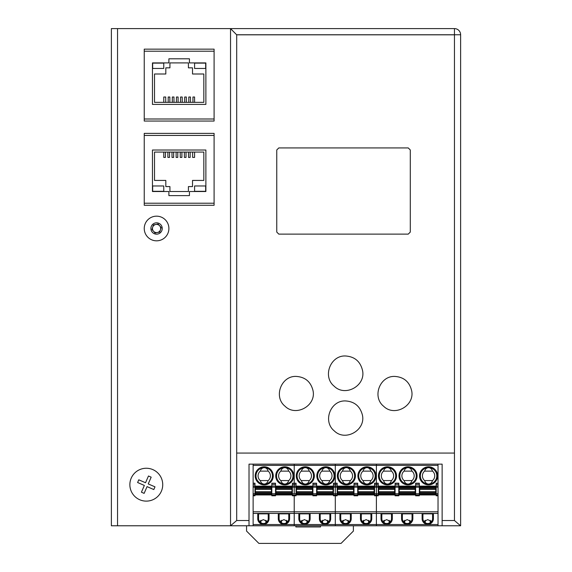 <?xml version="1.0" encoding="UTF-8"?>
<svg xmlns="http://www.w3.org/2000/svg" width="572" height="572" viewBox="0 0 572 572"><rect width="100%" height="100%" fill="white"/><g stroke="black" fill="none" stroke-linecap="round" stroke-linejoin="round"><path stroke-width="0.86" d="M460.624 34.763A6.163 6.163 0 0 0 454.461 28.6L230.53 28.6L230.53 525.775L236.694 520.52L236.694 453.074L454.461 453.074L454.461 34.763L460.624 34.763L460.624 525.775L460.624 34.763M454.461 34.828L236.694 34.828L230.53 28.6L111.376 28.6L111.376 525.775L117.539 525.775L117.539 28.6M230.602 525.775L249.02 525.775L249.02 464.142L442.135 464.142L442.135 525.775L460.56 525.775L454.461 520.52L442.135 520.52M442.135 525.775L335.306 525.775L335.306 524.538L335.306 525.775L294.215 525.775L294.215 524.538L294.215 525.775L249.02 525.775M230.53 525.775L117.539 525.775M214.092 205.284L144.244 205.284L144.244 203.224L214.092 203.224L214.092 205.284M214.092 133.376L214.092 135.428L144.244 135.428L144.244 133.376L214.092 133.376M214.092 121.05L144.244 121.05L144.244 118.997L214.092 118.997L214.092 121.05M214.092 49.142L214.092 51.201L144.244 51.201L144.244 49.142L214.092 49.142M410.296 232.075L408.236 234.127L278.807 234.127L276.755 232.075L276.755 149.986L278.807 147.926L408.236 147.926L410.296 149.986L410.296 232.075M362.233 414.393C366.538 429.715 345.588 442.12 334.32 430.93C322.372 421.478 330.516 400.128 345.581 400.943C354.225 401.508 359.781 405.991 362.233 414.393M394.887 376.433C403.732 377.041 409.295 381.681 411.568 390.361C415.301 405.469 394.709 417.267 383.676 406.299C371.786 396.882 379.894 375.618 394.887 376.433M345.581 355.984C354.712 356.635 360.367 361.475 362.541 370.492C365.923 385.685 345.273 397.233 334.234 386.25C322.186 376.712 330.394 355.155 345.581 355.984M236.694 34.828L236.694 453.074M296.275 376.419C305.112 377.027 310.667 381.66 312.948 390.34C316.673 405.434 296.096 417.217 285.078 406.263C273.187 396.854 281.288 375.604 296.275 376.419M236.694 34.763L454.461 34.763L454.461 28.6M276.755 149.978L278.807 147.926L408.236 147.926L410.296 149.978L410.296 232.068L408.236 234.127L278.807 234.12L276.755 232.068L276.755 149.978M205.67 63.113L194.58 63.113L194.58 68.454L205.67 68.454L205.67 63.113M163.764 68.454L163.764 63.113L152.667 63.113L152.667 68.454L163.764 68.454M154.519 102.352L154.519 74.002L165.816 74.002L165.816 67.839L169.927 67.839L169.927 62.906L188.417 62.906L188.417 67.839L192.521 67.839L192.521 74.002L203.825 74.002L203.825 102.352L154.519 102.352M194.58 102.352L194.58 97.011L192.936 97.011L192.936 102.352M190.469 102.352L190.469 97.011L188.81 97.011L188.81 102.352M186.343 102.352L186.343 97.011L184.685 97.011L184.685 102.352M182.218 102.352L182.218 97.011L180.559 97.011L180.559 102.352M178.092 102.352L178.092 97.011L176.433 97.011L176.433 102.352M173.974 102.352L173.974 97.011L172.315 97.011L172.315 102.352M169.848 102.352L169.848 97.011L168.189 97.011L168.189 102.352M165.723 102.352L165.723 97.011L163.764 97.011L163.764 102.352M152.459 104.411L205.877 104.411L205.877 62.906L189.439 62.906L189.439 58.802L168.897 58.802L168.897 62.906L152.459 62.906L152.459 104.411M144.244 51.201L144.244 118.997M214.092 118.997L214.092 51.201M152.667 191.313L163.764 191.313L163.764 185.972L152.667 185.972L152.667 191.313M194.58 185.972L194.58 191.313L205.67 191.313L205.67 185.972L194.58 185.972M203.825 152.073L203.825 180.423L192.521 180.423L192.521 186.586L188.417 186.586L188.417 191.52L169.927 191.52L169.927 186.586L165.816 186.586L165.816 180.423L154.519 180.423L154.519 152.073L203.825 152.073M163.764 152.073L163.764 157.414L165.408 157.414L165.408 152.073M167.868 152.073L167.868 157.414L169.526 157.414L169.526 152.073M171.993 152.073L171.993 157.414L173.652 157.414L173.652 152.073M176.119 152.073L176.119 157.414L177.778 157.414L177.778 152.073M180.244 152.073L180.244 157.414L181.903 157.414L181.903 152.073M184.37 152.073L184.37 157.414L186.029 157.414L186.029 152.073M188.495 152.073L188.495 157.414L190.154 157.414L190.154 152.073M192.614 152.073L192.614 157.414L194.58 157.414L194.58 152.073M205.877 150.014L152.459 150.014L152.459 191.52L168.897 191.52L168.897 195.624L189.439 195.624L189.439 191.52L205.877 191.52L205.877 150.014M214.092 203.224L214.092 135.428M144.244 135.428L144.244 203.224M168.268 232.382A12.327 12.327 0 0 0 160.453 216.795A12.327 12.327 0 0 0 144.873 224.61A12.327 12.327 0 0 0 152.688 240.197A12.327 12.327 0 0 0 168.268 232.382A12.327 12.327 0 0 1 152.688 240.197A12.327 12.327 0 0 1 144.873 224.61M157.865 224.596A4.111 4.111 0 0 0 153.496 231.224A4.111 4.111 0 0 0 160.467 229.794A4.111 4.111 0 0 0 155.741 224.474A4.111 4.111 0 0 0 152.674 227.198M151.923 229.451L153.418 224.953L158.065 223.995L161.218 227.542L159.724 232.046L155.076 232.997L151.923 229.451M155.277 232.396A4.111 4.111 0 0 0 160.467 229.794M161.375 491.234A16.438 16.438 0 0 1 139.747 499.756A16.438 16.438 0 0 1 131.224 478.135A16.438 16.438 0 0 1 152.846 469.612A16.438 16.438 0 0 1 161.375 491.234M149.821 476.583L151.172 477.17L148.234 483.919L154.991 486.851L153.811 489.553L147.061 486.622L144.13 493.371L141.427 492.199L144.358 485.449L137.609 482.518L138.781 479.815L145.538 482.747L148.47 475.997L149.821 476.583M349.456 521.564L345.581 519.612L341.698 521.564M253.131 495.781L254.976 495.781L254.976 494.959L253.131 494.959L253.131 511.804L294.215 511.804L294.215 495.781L296.067 495.781L296.067 494.959L294.215 494.959L294.215 495.781L294.215 494.959L292.371 494.959L292.371 495.781L294.215 495.781L294.215 511.804L335.306 511.804L335.306 495.781L337.158 495.781L337.158 494.959L335.306 494.959L335.306 495.781L335.306 494.959L333.455 494.959L333.455 495.781L335.306 495.781L335.306 511.804L376.397 511.804L376.397 493.722L374.546 493.722L374.546 495.781L376.397 495.781L376.397 494.959L337.158 494.959L337.158 493.722L335.306 493.722L335.306 487.172L337.158 487.172L337.158 493.722M337.566 493.357L337.566 486.429L353.589 486.429L353.589 494.651L337.566 494.651L337.566 493.357L353.589 493.357M253.131 511.804L253.131 513.449L294.215 513.449L294.215 511.804L294.215 513.449L335.306 513.449L335.306 511.804L335.306 524.538L376.397 524.538L376.397 525.775L376.397 524.538L438.03 524.538L438.03 525.775M253.131 494.959L253.131 484.362L254.976 484.362L254.976 494.959L271.822 494.959L271.822 486.014L275.525 486.014L275.525 494.959L271.822 494.959L271.822 495.781L275.525 495.781L275.525 494.959L292.371 494.959L292.371 486.014L294.215 486.014L294.215 484.362L296.067 484.362L296.067 494.959L312.913 494.959L312.913 486.014L316.609 486.014L316.609 494.959L312.913 494.959L312.913 495.781L316.609 495.781L316.609 494.959L333.455 494.959L333.455 493.722L335.306 493.722L335.306 494.959L335.306 483.204L337.158 483.204L337.158 487.172M438.03 464.142L438.03 465.372L335.306 465.372L335.306 483.204L335.306 464.142L335.306 465.372L294.215 465.372L294.215 483.204L296.067 483.204L296.067 484.362M350.407 513.856L350.407 518.682L351.229 518.682L351.229 513.856L339.932 513.856L339.932 518.682A5.649 5.649 0 0 0 345.581 524.338A5.649 5.649 0 0 0 351.229 518.682M340.748 513.856L340.748 518.682A4.826 4.826 0 0 0 345.581 523.516A4.826 4.826 0 0 0 350.407 518.682M342.442 480.573C343.164 482.775 344.487 483.941 346.403 484.069A8.215 8.215 0 0 0 354.619 475.847A8.215 8.215 0 0 0 346.403 467.631C344.487 467.76 343.164 468.926 342.442 471.128A6.163 6.163 0 0 0 342.442 480.573L350.357 480.573A6.163 6.163 0 0 0 350.357 471.128C349.635 468.926 348.319 467.76 346.403 467.631A8.215 8.215 0 0 0 338.195 475.439A8.215 8.215 0 0 0 346.403 484.069C348.319 483.941 349.635 482.775 350.357 480.573M342.292 520.899L342.292 522.222M358.108 493.829L358.108 493.357L374.138 493.357L374.138 494.651L358.108 494.651L358.108 493.829L374.138 493.829M362.834 520.899L362.834 522.222M374.546 493.722L374.546 486.014L376.397 486.014L376.397 464.142L376.397 483.204L378.242 483.204L378.242 493.722L376.397 493.722L376.397 487.172L378.242 487.172M358.108 493.357L358.108 486.429L374.138 486.429L374.138 493.357M363.656 520.284L363.656 522.837M348.863 522.222L348.863 520.899M374.546 487.172L376.397 487.172L376.397 486.014L376.397 494.959L378.242 494.959L378.242 493.722M438.03 494.959L438.03 493.722L436.179 493.722L436.179 494.959L438.03 494.959L438.03 495.781L436.179 495.781L436.179 494.959L398.791 494.959L398.791 495.781L395.088 495.781L395.088 494.959L378.242 494.959L378.242 495.781L376.397 495.781L376.397 524.538L376.397 513.449L438.03 513.449L438.03 524.538M369.412 522.222L369.412 520.899M343.114 522.837L343.114 520.284M348.041 520.284L348.041 522.837M374.546 486.121L357.7 486.121M354.004 486.121L337.158 486.121M342.442 471.128L350.357 471.128M368.59 522.837L368.59 520.284M360.474 513.856L371.771 513.856L371.771 518.682A5.649 5.649 0 0 1 366.123 524.338A5.649 5.649 0 0 1 360.474 518.682L360.474 513.856M361.297 513.856L361.297 518.682A4.826 4.826 0 0 0 366.123 523.516A4.826 4.826 0 0 0 370.949 518.682L371.771 518.682M370.949 513.856L370.949 518.682M369.998 521.564L366.123 519.612L362.248 521.564M357.7 493.722L354.004 493.722L354.004 495.781L357.7 495.781L357.7 483.204L354.004 483.204L354.004 484.362L357.7 484.362M354.004 493.722L354.004 487.172L357.7 487.172M354.004 484.362L354.004 487.172M374.546 486.014L374.546 483.204L376.397 483.204L376.397 484.362L378.242 484.362M366.945 467.631A8.215 8.215 0 0 0 358.737 476.262A8.215 8.215 0 0 0 366.945 484.069C368.861 483.941 370.177 482.775 370.899 480.573A6.163 6.163 0 0 0 370.899 471.128C370.177 468.926 368.861 467.76 366.945 467.631C365.029 467.76 363.706 468.926 362.984 471.128A6.163 6.163 0 0 0 362.984 480.573C363.706 482.775 365.029 483.941 366.945 484.069A8.215 8.215 0 0 0 375.161 475.847A8.215 8.215 0 0 0 366.945 467.631M362.984 471.128L370.899 471.128M362.984 480.573L370.899 480.573M253.131 513.449L253.131 524.538L294.215 524.538L294.215 513.449L294.215 524.538L335.306 524.538L335.306 513.449L376.397 513.449L376.397 511.804L438.03 511.804L438.03 513.449M308.365 521.564L304.49 519.612L300.615 521.564M296.475 493.357L296.475 486.429L312.505 486.429L312.505 494.651L296.475 494.651L296.475 493.357L312.505 493.357M296.067 493.722L294.215 493.722L294.215 487.172L296.067 487.172M296.067 486.014L294.215 486.014L294.215 487.172L294.215 464.142L294.215 465.372L253.131 465.372L253.131 483.204L254.976 483.204L254.976 484.362M309.316 513.856L309.316 518.682L310.138 518.682L310.138 513.856L298.841 513.856L298.841 518.682A5.649 5.649 0 0 0 304.49 524.338A5.649 5.649 0 0 0 310.138 518.682M299.664 513.856L299.664 518.682A4.826 4.826 0 0 0 304.49 523.516A4.826 4.826 0 0 0 309.316 518.682M301.351 480.573C302.073 482.775 303.396 483.941 305.312 484.069A8.215 8.215 0 0 0 313.527 475.847A8.215 8.215 0 0 0 305.312 467.631C303.396 467.76 302.073 468.926 301.351 471.128A6.163 6.163 0 0 0 301.351 480.573L309.266 480.573A6.163 6.163 0 0 0 309.266 471.128C308.544 468.926 307.228 467.76 305.312 467.631A8.215 8.215 0 0 0 297.104 475.439A8.215 8.215 0 0 0 305.312 484.069C307.228 483.941 308.544 482.775 309.266 480.573M301.201 520.899L301.201 522.222M317.024 493.829L317.024 493.357L333.047 493.357L333.047 494.651L317.024 494.651L317.024 493.829L333.047 493.829M321.75 520.899L321.75 522.222M317.024 493.357L317.024 486.429L333.047 486.429L333.047 493.357M322.572 520.284L322.572 522.837M307.779 522.222L307.779 520.899M333.455 493.722L333.455 486.014L335.306 486.014L335.306 483.204L333.455 483.204L333.455 484.362L337.158 484.362M337.158 486.014L335.306 486.014L335.306 487.172L333.455 487.172M328.321 522.222L328.321 520.899M302.023 522.837L302.023 520.284M306.957 520.284L306.957 522.837M333.455 486.121L316.609 486.121M312.913 486.121L296.067 486.121M301.351 471.128L309.266 471.128M327.499 522.837L327.499 520.284M319.383 513.856L330.688 513.856L330.688 518.682A5.649 5.649 0 0 1 325.032 524.338A5.649 5.649 0 0 1 319.383 518.682L319.383 513.856M320.206 513.856L320.206 518.682A4.826 4.826 0 0 0 325.032 523.516A4.826 4.826 0 0 0 329.865 518.682L330.688 518.682M329.865 513.856L329.865 518.682M328.914 521.564L325.032 519.612L321.157 521.564M312.913 486.014L312.913 483.204L316.609 483.204L316.609 486.014M333.455 486.014L333.455 484.362M325.854 467.631A8.215 8.215 0 0 0 317.646 476.262A8.215 8.215 0 0 0 325.854 484.069C327.77 483.941 329.093 482.775 329.815 480.573A6.163 6.163 0 0 0 329.815 471.128C329.093 468.926 327.77 467.76 325.854 467.631C323.938 467.76 322.622 468.926 321.9 471.128A6.163 6.163 0 0 0 321.9 480.573C322.622 482.775 323.938 483.941 325.854 484.069A8.215 8.215 0 0 0 334.077 475.847A8.215 8.215 0 0 0 325.854 467.631M321.9 471.128L329.815 471.128M321.9 480.573L329.815 480.573M267.281 521.564L263.399 519.612L259.524 521.564M255.391 493.357L255.391 486.429L271.414 486.429L271.414 494.651L255.391 494.651L255.391 493.357L271.414 493.357M253.131 524.538L253.131 525.775M253.131 484.362L253.131 483.204M253.131 465.372L253.131 464.142M268.232 513.856L268.232 518.682L269.047 518.682L269.047 513.856L257.75 513.856L257.75 518.682A5.649 5.649 0 0 0 263.399 524.338A5.649 5.649 0 0 0 269.047 518.682M258.573 513.856L258.573 518.682A4.826 4.826 0 0 0 263.399 523.516A4.826 4.826 0 0 0 268.232 518.682M260.267 480.573C260.989 482.775 262.305 483.941 264.221 484.069A8.215 8.215 0 0 0 272.444 475.847A8.215 8.215 0 0 0 264.221 467.631C262.305 467.76 260.989 468.926 260.267 471.128A6.163 6.163 0 0 0 260.267 480.573L268.182 480.573A6.163 6.163 0 0 0 268.182 471.128C267.46 468.926 266.137 467.76 264.221 467.631A8.215 8.215 0 0 0 256.013 475.439A8.215 8.215 0 0 0 264.221 484.069C266.137 483.941 267.46 482.775 268.182 480.573M260.117 520.899L260.117 522.222M275.933 493.829L275.933 493.357L291.956 493.357L291.956 494.651L275.933 494.651L275.933 493.829L291.956 493.829M280.659 520.899L280.659 522.222M275.933 493.357L275.933 486.429L291.956 486.429L291.956 493.357M281.481 520.284L281.481 522.837M266.688 522.222L266.688 520.899M294.215 484.362L294.215 483.204L292.371 483.204L292.371 484.362L294.215 484.362M292.371 493.722L294.215 493.722L294.215 487.172L292.371 487.172M287.23 522.222L287.23 520.899M260.939 522.837L260.939 520.284M265.866 520.284L265.866 522.837M292.371 486.121L275.525 486.121M271.822 486.121L254.976 486.121M260.267 471.128L268.182 471.128M286.408 522.837L286.408 520.284M278.292 513.856L289.596 513.856L289.596 518.682A5.649 5.649 0 0 1 283.948 524.338A5.649 5.649 0 0 1 278.292 518.682L278.292 513.856M279.115 513.856L279.115 518.682A4.826 4.826 0 0 0 283.948 523.516A4.826 4.826 0 0 0 288.774 518.682L289.596 518.682M288.774 513.856L288.774 518.682M287.823 521.564L283.948 519.612L280.065 521.564M271.822 486.014L271.822 483.204L275.525 483.204L275.525 486.014M292.371 486.014L292.371 484.362M284.77 467.631A8.215 8.215 0 0 0 276.562 476.262A8.215 8.215 0 0 0 284.77 484.069C286.686 483.941 288.002 482.775 288.724 480.573A6.163 6.163 0 0 0 288.724 471.128C288.002 468.926 286.686 467.76 284.77 467.631C282.854 467.76 281.531 468.926 280.809 471.128A6.163 6.163 0 0 0 280.809 480.573C281.531 482.775 282.854 483.941 284.77 484.069A8.215 8.215 0 0 0 292.986 475.847A8.215 8.215 0 0 0 284.77 467.631M280.809 471.128L288.724 471.128M280.809 480.573L288.724 480.573M425.289 520.284L425.289 522.837M430.223 522.837L430.223 520.284M378.242 486.014L376.397 486.014L376.397 484.362L374.546 484.362M389.132 520.284L389.132 522.837M384.205 522.837L384.205 520.284M390.547 521.564L386.665 519.612L382.79 521.564M378.657 487.251L378.657 494.651L394.68 494.651L394.68 486.429L378.657 486.429L378.657 487.251L394.68 487.251M389.954 522.222L389.954 520.899M383.533 471.128A6.163 6.163 0 0 0 383.533 480.573C384.255 482.775 385.571 483.941 387.487 484.069C389.403 483.941 390.726 482.775 391.448 480.573A6.163 6.163 0 0 0 391.448 471.128C390.726 468.926 389.403 467.76 387.487 467.631C385.571 467.76 384.255 468.926 383.533 471.128L391.448 471.128M399.199 487.251L399.199 492.349L415.222 492.349L415.222 486.429L399.199 486.429L399.199 487.251L415.222 487.251M383.383 520.899L383.383 522.222M431.045 522.222L431.045 520.899M403.925 520.899L403.925 522.222M419.333 493.722L415.637 493.722L415.637 495.781L419.333 495.781L419.333 483.204L415.637 483.204L415.637 484.362L419.333 484.362M415.637 493.722L415.637 487.172L419.333 487.172M419.741 493.357L419.741 486.429L435.771 486.429L435.771 494.651L419.741 494.651L419.741 493.357L435.771 493.357M386.665 524.338A5.649 5.649 0 0 0 392.321 518.682L392.321 513.856L381.016 513.856L381.016 518.682A5.649 5.649 0 0 0 386.665 524.338M381.839 513.856L381.839 518.682A4.826 4.826 0 0 0 386.665 523.516A4.826 4.826 0 0 0 391.498 518.682L392.321 518.682M408.036 467.631C406.12 467.76 404.797 468.926 404.075 471.128A6.163 6.163 0 0 0 404.075 480.573C404.797 482.775 406.12 483.941 408.036 484.069C409.952 483.941 411.268 482.775 411.99 480.573A6.163 6.163 0 0 0 411.99 471.128C411.268 468.926 409.952 467.76 408.036 467.631A8.215 8.215 0 0 0 399.828 476.262A8.215 8.215 0 0 0 408.036 484.069A8.215 8.215 0 0 0 416.252 475.847A8.215 8.215 0 0 0 408.036 467.631M411.089 521.564L407.214 519.612L403.332 521.564M412.04 513.856L412.04 518.682L412.862 518.682L412.862 513.856L401.565 513.856L401.565 518.682A5.649 5.649 0 0 0 407.214 524.338A5.649 5.649 0 0 0 412.862 518.682M383.533 480.573L391.448 480.573M386.665 467.674A8.215 8.215 0 0 0 379.279 476.262A8.215 8.215 0 0 0 387.487 484.069A8.215 8.215 0 0 0 395.71 475.847A8.215 8.215 0 0 0 386.665 467.674M404.747 520.284L404.747 522.837M415.637 484.362L415.637 487.172M424.467 520.899L424.467 522.222M395.088 486.121L378.242 486.121M398.791 493.722L398.791 494.959L395.088 494.959L395.088 487.172L398.791 487.172L398.791 493.722L395.088 493.722M395.088 486.014L398.791 486.014L398.791 483.204L395.088 483.204L395.088 487.172M398.791 486.014L398.791 487.172M431.631 521.564L427.756 519.612L423.881 521.564M409.674 520.284L409.674 522.837M399.199 492.349L399.199 494.651L415.222 494.651L415.222 492.349M391.498 513.856L391.498 518.682M402.381 513.856L402.381 518.682A4.826 4.826 0 0 0 407.214 523.516A4.826 4.826 0 0 0 412.04 518.682M404.075 480.573L411.99 480.573M422.107 513.856L433.404 513.856L433.404 518.682A5.649 5.649 0 0 1 427.756 524.338A5.649 5.649 0 0 1 422.107 518.682L422.107 513.856M422.93 513.856L422.93 518.682A4.826 4.826 0 0 0 427.756 523.516A4.826 4.826 0 0 0 432.582 518.682L433.404 518.682M432.582 513.856L432.582 518.682M415.637 486.121L398.791 486.121M436.179 486.121L419.333 486.121M438.03 465.372L438.03 493.722M436.179 493.722L436.179 483.204L438.03 483.204M438.03 495.781L438.03 511.804M410.496 522.222L410.496 520.899M427.756 484.026A8.215 8.215 0 0 0 428.578 484.069C430.494 483.941 431.81 482.775 432.532 480.573A6.163 6.163 0 0 0 432.532 471.128C431.81 468.926 430.494 467.76 428.578 467.631A8.215 8.215 0 0 0 420.37 475.439A8.215 8.215 0 0 0 427.756 484.026M424.617 471.128A6.163 6.163 0 0 0 424.617 480.573C425.339 482.775 426.662 483.941 428.578 484.069A8.215 8.215 0 0 0 436.793 475.847A8.215 8.215 0 0 0 428.578 467.631C426.662 467.76 425.339 468.926 424.617 471.128L432.532 471.128M424.617 480.573L432.532 480.573M404.075 471.128L411.99 471.128M320.513 525.775L320.513 526.962L295.86 526.962L295.86 525.775M246.553 525.775L246.553 531.073L258.88 543.4L341.062 543.4L353.389 531.073L353.389 525.775M249.02 520.52L236.694 520.52M454.461 453.074L454.461 520.52M158.358 223.116A5.67 5.67 0 0 0 151.187 226.712A5.67 5.67 0 0 0 154.783 233.876A5.67 5.67 0 0 0 161.955 230.28A5.67 5.67 0 0 0 158.358 223.116M358.108 487.251L374.138 487.251M358.108 492.349L374.138 492.349M358.108 491.741L374.138 491.741M358.108 489.339L374.138 489.339M358.108 488.724L374.138 488.724M358.108 487.723L374.138 487.723M337.566 489.339L353.589 489.339M340.748 518.682L339.932 518.682M346.403 466.809A9.038 9.038 0 0 0 337.373 475.439A9.038 9.038 0 0 0 346.403 484.892A9.038 9.038 0 0 0 355.441 475.847A9.038 9.038 0 0 0 346.403 466.809M366.945 466.809A9.038 9.038 0 0 0 357.915 475.439A9.038 9.038 0 0 0 366.945 484.892A9.038 9.038 0 0 0 375.983 475.847A9.038 9.038 0 0 0 366.945 466.809M361.297 518.682L360.474 518.682M337.566 487.251L353.589 487.251M337.566 487.723L353.589 487.723M337.566 488.724L353.589 488.724M337.566 492.349L353.589 492.349M337.566 491.741L353.589 491.741M337.566 493.829L353.589 493.829M354.004 486.014L357.7 486.014M317.024 487.251L333.047 487.251M317.024 492.349L333.047 492.349M317.024 491.741L333.047 491.741M317.024 489.339L333.047 489.339M317.024 488.724L333.047 488.724M317.024 487.723L333.047 487.723M296.475 489.339L312.505 489.339M299.664 518.682L298.841 518.682M305.312 466.809A9.038 9.038 0 0 0 296.282 475.439A9.038 9.038 0 0 0 305.312 484.892A9.038 9.038 0 0 0 314.35 475.847A9.038 9.038 0 0 0 305.312 466.809M325.854 466.809A9.038 9.038 0 0 0 316.824 475.439A9.038 9.038 0 0 0 325.854 484.892A9.038 9.038 0 0 0 334.899 475.847A9.038 9.038 0 0 0 325.854 466.809M320.206 518.682L319.383 518.682M296.475 487.251L312.505 487.251M296.475 487.723L312.505 487.723M296.475 488.724L312.505 488.724M296.475 492.349L312.505 492.349M296.475 491.741L312.505 491.741M296.475 493.829L312.505 493.829M312.913 484.362L316.609 484.362M316.609 493.722L312.913 493.722M312.913 487.172L316.609 487.172M253.131 486.014L254.976 486.014M253.131 487.172L254.976 487.172M254.976 493.722L253.131 493.722M275.933 487.251L291.956 487.251M275.933 492.349L291.956 492.349M275.933 491.741L291.956 491.741M275.933 489.339L291.956 489.339M275.933 488.724L291.956 488.724M275.933 487.723L291.956 487.723M255.391 489.339L271.414 489.339M258.573 518.682L257.75 518.682M264.221 466.809A9.038 9.038 0 0 0 255.191 475.439A9.038 9.038 0 0 0 264.221 484.892A9.038 9.038 0 0 0 273.266 475.847A9.038 9.038 0 0 0 264.221 466.809M284.77 466.809A9.038 9.038 0 0 0 275.74 475.439A9.038 9.038 0 0 0 284.77 484.892A9.038 9.038 0 0 0 293.808 475.847A9.038 9.038 0 0 0 284.77 466.809M279.115 518.682L278.292 518.682M255.391 487.251L271.414 487.251M255.391 487.723L271.414 487.723M255.391 488.724L271.414 488.724M255.391 492.349L271.414 492.349M255.391 491.741L271.414 491.741M255.391 493.829L271.414 493.829M271.822 484.362L275.525 484.362M275.525 493.722L271.822 493.722M271.822 487.172L275.525 487.172M399.199 491.741L415.222 491.741M378.657 489.339L394.68 489.339M381.839 518.682L381.016 518.682M419.741 489.339L435.771 489.339M415.637 486.014L419.333 486.014M387.487 466.809A9.038 9.038 0 0 0 378.457 475.439A9.038 9.038 0 0 0 387.487 484.892A9.038 9.038 0 0 0 396.532 475.847A9.038 9.038 0 0 0 387.487 466.809M378.657 487.723L394.68 487.723M378.657 488.724L394.68 488.724M419.741 492.349L435.771 492.349M378.657 492.349L394.68 492.349M378.657 491.741L394.68 491.741M378.657 493.829L394.68 493.829M378.657 493.357L394.68 493.357M395.088 484.362L398.791 484.362M399.199 489.339L415.222 489.339M399.199 488.724L415.222 488.724M399.199 493.357L415.222 493.357M419.741 487.251L435.771 487.251M399.199 493.829L415.222 493.829M402.381 518.682L401.565 518.682M419.741 491.741L435.771 491.741M419.741 487.723L435.771 487.723M419.741 488.724L435.771 488.724M408.036 466.809A9.038 9.038 0 0 0 399.006 476.262A9.038 9.038 0 0 0 408.036 484.892A9.038 9.038 0 0 0 417.074 475.847A9.038 9.038 0 0 0 408.036 466.809M422.93 518.682L422.107 518.682M428.578 466.809A9.038 9.038 0 0 0 419.548 476.262A9.038 9.038 0 0 0 428.578 484.892A9.038 9.038 0 0 0 437.616 475.847A9.038 9.038 0 0 0 428.578 466.809M436.179 484.362L438.03 484.362M436.179 487.172L438.03 487.172M399.199 487.723L415.222 487.723M436.179 486.014L438.03 486.014M419.741 493.829L435.771 493.829"/></g></svg>
